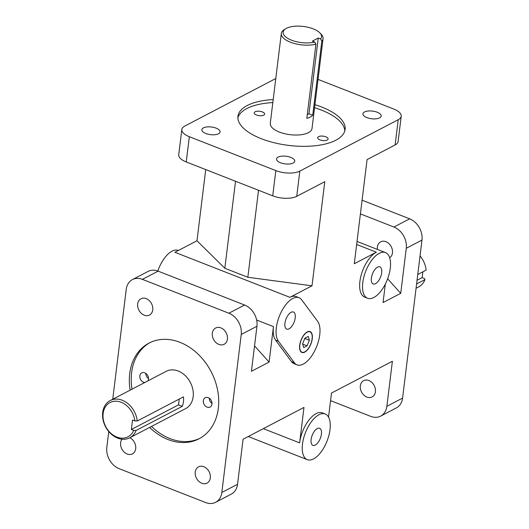 <?xml version="1.0" encoding="UTF-8"?>
<svg xmlns="http://www.w3.org/2000/svg" width="529" height="529" viewBox="0 0 529 529"><rect width="100%" height="100%" fill="white"/><g stroke="black" fill="none" stroke-linecap="round" stroke-linejoin="round"><path stroke-width="0.79" d="M149.985 342.613A53.991 41.817 -117.6 0 0 132.038 389.159M151.506 426.427A53.991 41.817 -117.6 0 0 199.955 438.296M144.715 382.54A5.257 4.073 62.4 0 1 140.092 378.288A5.257 4.073 62.4 0 1 141.732 372.872A5.257 4.073 62.4 0 1 144.748 372.8A5.257 4.073 62.4 0 1 147.968 380.84M208.234 397.663A5.257 4.073 62.4 0 1 211.891 402.291A5.257 4.073 62.4 0 1 210.086 407.059A5.257 4.073 62.4 0 1 204.049 404.282A5.257 4.073 62.4 0 1 205.219 397.742A5.257 4.073 62.4 0 1 208.234 397.663M110.224 400.552L166.179 371.332A21.021 16.28 62.4 0 1 178.233 371.034A21.021 16.28 62.4 0 1 192.86 389.549A21.021 16.28 62.4 0 1 185.646 408.6L129.691 437.82A21.021 16.28 -117.6 0 0 136.079 430.461L133.705 430.394A19.342 14.977 62.4 0 1 108.108 430.315A19.342 14.977 62.4 0 1 111.599 401.868A19.342 14.977 62.4 0 1 134.869 420.932L137.242 420.998A21.021 16.28 -117.6 0 0 122.278 400.255A21.021 16.28 -117.6 0 0 110.224 400.552A21.021 16.28 -117.6 0 0 105.522 426.724A21.021 16.28 -117.6 0 0 129.691 437.82M344.802 130.954A53.991 22.701 7 0 0 321.42 110.092A53.991 22.701 7 0 0 314.563 107.711M272.832 102.586A53.991 22.701 7 0 0 237.871 117.822M262.351 111.93A5.257 2.209 -173 0 1 264.626 114.112A5.257 2.209 -173 0 1 259.137 115.666A5.257 2.209 -173 0 1 254.191 112.829A5.257 2.209 -173 0 1 257.087 111.242A5.257 2.209 -173 0 1 262.351 111.93M325.838 136.799A5.257 2.209 -173 0 1 328.112 138.975A5.257 2.209 -173 0 1 322.624 140.529A5.257 2.209 -173 0 1 317.678 137.699A5.257 2.209 -173 0 1 320.574 136.112A5.257 2.209 -173 0 1 325.838 136.799M323.054 38.597L312.017 128.468A21.021 8.841 -173 0 1 290.071 134.677A21.021 8.841 -173 0 1 270.279 123.343L281.316 33.472A21.021 8.841 7 0 0 293.059 43.12A21.021 8.841 7 0 0 315.939 44.119L314.695 42.042A19.342 8.133 -173 0 1 289.925 39.51A19.342 8.133 -173 0 1 285.819 28.692A19.342 8.133 -173 0 1 303.362 26.45A19.342 8.133 -173 0 1 319.84 32.871A19.342 8.133 -173 0 1 320.594 38.967L321.837 41.044A21.021 8.841 7 0 0 323.054 38.597A21.021 8.841 7 0 0 321.176 34.24L319.84 32.871M130.154 390.144A53.991 41.817 62.4 0 1 149.033 343.096A53.991 41.817 62.4 0 1 179.992 342.329A53.991 41.817 62.4 0 1 217.558 389.88A53.991 41.817 62.4 0 1 199.016 438.805A53.991 41.817 62.4 0 1 149.621 427.412M314.94 104.682A53.991 22.701 -173 0 1 321.791 107.063A53.991 22.701 -173 0 1 345.106 129.453A53.991 22.701 -173 0 1 288.755 145.409A53.991 22.701 -173 0 1 237.938 116.294A53.991 22.701 -173 0 1 273.202 99.558M215.614 502.305L231.332 494.099A17.378 13.463 -117.6 0 0 237.547 484.28L221.83 492.486A17.378 13.463 62.4 0 1 215.614 502.305A17.378 13.463 62.4 0 1 205.649 502.55L119.157 468.674A17.378 13.463 62.4 0 1 106.818 447.435L108.762 431.571M244.61 305.021L228.892 313.228A17.378 13.463 62.4 0 1 241.231 334.467L256.949 326.254A17.378 13.463 -117.6 0 0 244.61 305.021L158.118 271.139A17.378 13.463 -117.6 0 0 148.153 271.384L132.435 279.596A17.378 13.463 62.4 0 1 142.4 279.352L158.118 271.139M112.737 399.243L126.219 289.416A17.378 13.463 62.4 0 1 132.435 279.596M275.827 170.596L272.726 195.836A17.378 7.307 7 0 0 296.736 196.332L299.831 171.092A17.378 7.307 -173 0 1 275.827 170.596L189.336 136.713A17.378 7.307 -173 0 1 181.831 129.512A17.378 7.307 -173 0 1 184.819 126.041L275.781 78.537M181.831 129.512L178.729 154.752A17.378 7.307 7 0 0 186.234 161.96L189.336 136.713M318.041 79.39L393.708 109.034A17.378 7.307 -173 0 1 401.213 116.241A17.378 7.307 -173 0 1 398.225 119.706L395.123 144.953A17.378 7.307 7 0 0 398.112 141.481L401.213 116.241M409.644 218.827L393.926 227.04A17.378 13.463 62.4 0 1 406.265 248.273L421.983 240.067A17.378 13.463 -117.6 0 0 409.644 218.827L362.087 200.2M380.649 416.118L396.366 407.905A17.378 13.463 -117.6 0 0 402.582 398.086L386.864 406.298A17.378 13.463 62.4 0 1 380.649 416.118A17.378 13.463 62.4 0 1 370.684 416.363L330.559 400.645M325.203 413.982A24.526 11.592 -68.6 0 1 330.01 429.641A24.526 11.592 -68.6 0 1 307.316 459.661A24.526 11.592 -68.6 0 1 305.464 432.596A24.526 11.592 -68.6 0 1 325.203 413.982L322.333 412.858A24.526 11.592 -68.6 0 0 299.632 442.879L303.983 407.416L243.082 439.229L237.547 484.28M256.949 326.254L251.42 371.305L269.102 362.074L273.453 326.611L256.638 320.025M299.831 171.092L398.225 119.706M377.223 112.234A9.178 3.862 -173 0 1 381.191 116.043A9.178 3.862 -173 0 1 371.609 118.754A9.178 3.862 -173 0 1 362.967 113.808A9.178 3.862 -173 0 1 368.025 111.037A9.178 3.862 -173 0 1 377.223 112.234M290.778 157.384A9.178 3.862 -173 0 1 294.746 161.186A9.178 3.862 -173 0 1 285.164 163.904A9.178 3.862 -173 0 1 276.522 158.951A9.178 3.862 -173 0 1 281.58 156.181A9.178 3.862 -173 0 1 290.778 157.384M216.11 128.137A9.178 3.862 -173 0 1 220.077 131.939A9.178 3.862 -173 0 1 210.496 134.657A9.178 3.862 -173 0 1 201.853 129.704A9.178 3.862 -173 0 1 206.912 126.934A9.178 3.862 -173 0 1 216.11 128.137M387.651 278.776L400.737 293.324L406.265 248.273M393.926 227.04L360.408 213.908M377.395 249.41A9.178 7.108 62.4 0 1 380.668 241.826A9.178 7.108 62.4 0 1 391.03 246.329A9.178 7.108 62.4 0 1 389.688 257.795M205.721 169.591L196.986 240.761L174.907 252.293L289.918 297.344L311.998 285.812L324.786 181.685L296.736 196.332M386.864 406.298L392.399 361.247L331.491 393.054L328.535 417.116M421.983 240.067L402.582 398.086M385.317 284.113L383.056 302.562L400.737 293.324M367.582 298.25A24.526 11.592 -68.6 0 1 365.737 271.185A24.526 11.592 -68.6 0 1 385.476 252.571A24.526 11.592 -68.6 0 1 390.283 268.229A24.526 11.592 -68.6 0 1 367.582 298.25L364.706 297.119A24.526 11.592 -68.6 0 1 360.99 275.807A24.526 11.592 -68.6 0 1 376.364 252.194L356.652 244.477M395.123 144.953L367.073 159.599L354.291 263.726L376.364 252.194M289.918 297.344A24.526 11.592 -68.6 0 1 296.154 296.59L299.03 297.721A24.526 11.592 -68.6 0 1 301.728 299.857L317.625 321.321A24.526 11.592 -68.6 0 1 315.377 349.484A24.526 11.592 -68.6 0 1 297.034 364.858A24.526 11.592 -68.6 0 1 294.342 362.715L278.439 341.251A24.526 11.592 -68.6 0 1 280.687 313.095A24.526 11.592 -68.6 0 1 299.03 297.721M297.034 364.858L294.164 363.734A24.526 11.592 -68.6 0 1 291.466 361.591L275.563 340.127A24.526 11.592 -68.6 0 1 273.453 326.611M221.83 492.486L241.231 334.467M309.359 340.259L307.091 345.834L303.719 347.599L302.608 343.784L304.869 338.21L308.248 336.444L309.359 340.259L304.77 338.461M307.091 345.834L302.7 344.114M299.698 345.305A11.215 5.297 -68.6 0 1 310.073 331.577A11.215 5.297 -68.6 0 1 310.913 343.956A11.215 5.297 -68.6 0 1 301.894 352.459A11.215 5.297 -68.6 0 1 299.698 345.305M301.781 352.413A11.215 5.297 111.4 0 0 304.949 351.778A11.215 5.297 111.4 0 0 305.074 351.699M311.885 334.302A11.215 5.297 111.4 0 0 311.852 334.156A11.215 5.297 111.4 0 0 309.954 331.538M299.85 345.219A10.93 5.164 111.4 0 0 305.193 351.626A10.93 5.164 111.4 0 0 311.925 334.44A10.93 5.164 111.4 0 0 305.617 333.296A10.93 5.164 111.4 0 0 299.85 345.219M137.242 420.998L183.451 396.862A21.021 16.28 62.4 0 1 182.287 406.332L136.079 430.461M133.705 430.394L131.371 429.482L132.534 420.013L134.869 420.932M131.371 429.482L178.524 404.857L182.287 406.332M179.232 399.064L178.524 404.857M285.819 28.692L284.192 29.703A21.021 8.841 7 0 0 281.316 33.472M321.837 41.044L312.725 115.256A21.021 8.841 -173 0 1 306.827 118.337L315.939 44.119M314.695 42.042L312.361 41.13L318.253 38.055L320.594 38.967M318.253 38.055L308.956 113.781L307.283 114.654M312.725 115.256L308.956 113.781M422.856 271.833L422.149 277.626L424.483 278.538L424.966 279.59A21.021 16.28 62.4 0 1 418.578 286.949L416.065 288.259M420.039 255.93A21.021 16.28 62.4 0 1 426.129 270.127L417.758 274.498M424.966 279.59L416.594 283.961M422.149 277.626L417.044 280.284M203.804 466.704A9.178 7.108 62.4 0 1 210.192 474.791A9.178 7.108 62.4 0 1 207.037 483.109A9.178 7.108 62.4 0 1 196.484 478.262A9.178 7.108 62.4 0 1 198.54 466.836A9.178 7.108 62.4 0 1 203.804 466.704M129.817 437.754A9.178 7.108 62.4 0 1 135.636 445.934A9.178 7.108 62.4 0 1 132.415 453.882A9.178 7.108 62.4 0 1 122.695 450.391A9.178 7.108 62.4 0 1 122.034 439.209M220.897 327.887A9.178 7.108 62.4 0 1 227.285 335.975A9.178 7.108 62.4 0 1 224.131 344.293A9.178 7.108 62.4 0 1 213.577 339.446A9.178 7.108 62.4 0 1 215.634 328.02A9.178 7.108 62.4 0 1 220.897 327.887M146.229 298.64A9.178 7.108 62.4 0 1 152.617 306.727A9.178 7.108 62.4 0 1 149.462 315.046A9.178 7.108 62.4 0 1 138.915 310.199A9.178 7.108 62.4 0 1 140.965 298.773A9.178 7.108 62.4 0 1 146.229 298.64M366.855 397.067A9.178 7.108 62.4 0 1 360.467 388.987A9.178 7.108 62.4 0 1 363.621 380.662A9.178 7.108 62.4 0 1 374.175 385.509A9.178 7.108 62.4 0 1 372.118 396.942A9.178 7.108 62.4 0 1 366.855 397.067M381.68 272.719A9.178 4.338 -68.6 0 1 373.183 283.961A9.178 4.338 -68.6 0 1 372.489 273.83A9.178 4.338 -68.6 0 1 379.882 266.861A9.178 4.338 -68.6 0 1 381.68 272.719M295.228 317.869A9.178 4.338 -68.6 0 1 286.738 329.104A9.178 4.338 -68.6 0 1 286.044 318.974A9.178 4.338 -68.6 0 1 293.43 312.011A9.178 4.338 -68.6 0 1 295.228 317.869M321.407 434.13A9.178 4.338 -68.6 0 1 312.91 445.372A9.178 4.338 -68.6 0 1 312.222 435.241A9.178 4.338 -68.6 0 1 319.609 428.272A9.178 4.338 -68.6 0 1 321.407 434.13M178.399 250.468L178.266 250.415A24.526 11.592 111.4 0 0 157.794 271.02M311.998 285.812L247.843 277.269L224.838 268.263L196.986 240.761M224.838 268.263L235.524 181.268M258.529 190.275L247.843 277.269M254.542 345.887L269.102 362.074M272.726 195.836L186.234 161.96M228.892 313.228L142.4 279.352M209.272 398.225A5.257 4.073 -117.6 0 0 212.01 403.455M145.786 373.355A5.257 4.073 -117.6 0 0 148.517 378.585M291.466 361.591L294.342 362.715M278.439 341.251L275.563 340.127M299.632 442.879L263.323 428.655M307.316 459.661L248.253 436.524M385.476 252.571L357.029 241.429"/></g></svg>
